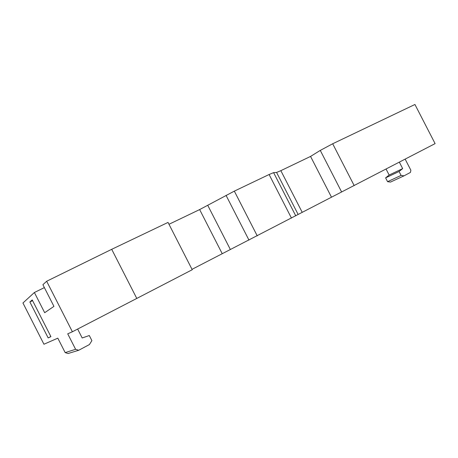 <?xml version="1.0" encoding="UTF-8"?>
<svg xmlns="http://www.w3.org/2000/svg" width="458" height="458" viewBox="0 0 458 458"><rect width="100%" height="100%" fill="white"/><g stroke="black" fill="none" stroke-linecap="round" stroke-linejoin="round"><path stroke-width="0.69" d="M192.016 269.333L435.1 143.617L414.937 104.481L332.685 143.766L320.274 150.407L310.553 156.424L280.84 170.662L276.58 172.448L273.603 172.637L269.104 174.509L234.324 191.129L199.642 209.575L168.979 224.277M405.17 159.161L410.86 170.216L410.448 172.414L404.042 175.832L390.462 182.078L387.565 181.677L385.607 177.87L389.145 175.048L386.077 169.071M399.359 162.178L402.668 168.607L399.067 171.492L401.082 175.408L387.565 181.677M399.067 171.492L385.607 177.87M136.822 298.501L111.712 249.312L168.029 222.416L192.223 269.733L72.393 331.769L67.715 333.819L75.604 349.299L65.179 352.62L68.093 353.519L78.707 350.273L75.604 349.299M65.179 352.62L57.817 338.159L43.939 344.239L22.946 302.99L34.39 292.496L44.678 312.705L53.941 306.373L42.897 284.699L46.659 281.252L111.712 249.312M354.194 185.627L332.685 143.766M341.634 191.994L320.274 150.407M331.392 197.009L310.553 156.424M72.393 331.769L46.659 281.252M50.912 336.636L32.226 299.933L29.867 301.977L48.17 337.93L50.912 336.636M44.38 287.607L34.39 292.496M50.861 336.538L48.17 337.93M32.592 300.654L29.867 301.977M78.707 350.273L89.407 344.565L91.903 340.637L89.299 335.531L82.188 337.981L77.642 329.056M401.082 175.408L404.042 175.832M402.668 168.607L389.145 175.048M302.143 212.186L280.84 170.662M298.078 214.35L276.58 172.448M295.759 215.827L273.603 172.637M291.465 218.117L269.104 174.509M257.253 235.881L234.324 191.129M248.975 240.118L226.057 195.377M230.357 249.496L207.783 205.402M222.204 253.663L199.642 209.575"/></g></svg>

